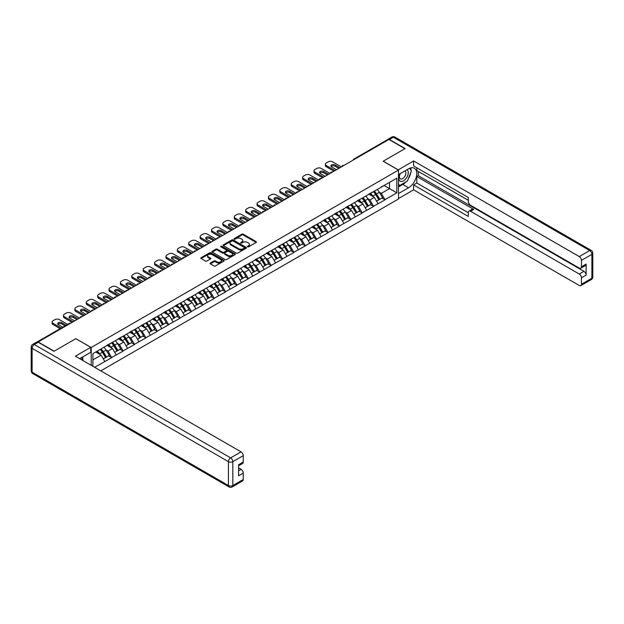 <?xml version="1.0" encoding="UTF-8"?>
<svg xmlns="http://www.w3.org/2000/svg" width="624" height="624" viewBox="0 0 624 624"><rect width="100%" height="100%" fill="white"/><g stroke="black" fill="none" stroke-linecap="round" stroke-linejoin="round"><path stroke-width="0.94" d="M247.541 246.847A0.71 0.406 0 0 0 248.539 246.847L256.152 242.455A1.014 0.585 0 0 0 256.448 242.042A1.014 0.585 0 0 0 256.152 241.628L243.259 234.179A1.014 0.585 0 0 0 241.823 234.179L234.218 238.579A0.71 0.406 0 0 0 235.217 239.156L236.2 238.586A3.245 1.872 0 0 1 240.786 238.586L241.862 239.203A3.245 1.872 0 0 1 242.814 240.529A3.245 1.872 0 0 1 241.862 241.855L240.88 242.424A0.71 0.406 0 0 0 241.878 243.001L242.869 242.432A3.245 1.872 0 0 1 247.447 242.432L248.524 243.056A3.245 1.872 0 0 1 249.475 244.374A3.245 1.872 0 0 1 248.524 245.7L247.541 246.269A0.71 0.406 0 0 0 247.541 246.847L247.541 246.269M210.374 263.047A1.014 0.585 0 0 0 210.077 263.461A1.014 0.585 0 0 0 210.374 263.874L213.993 265.964A1.014 0.585 0 0 0 215.428 265.964L223.883 261.089A1.014 0.585 0 0 0 224.18 260.668A1.014 0.585 0 0 0 223.883 260.255L210.982 252.814A1.014 0.585 0 0 0 209.555 252.814L201.1 257.696A1.014 0.585 0 0 0 200.803 258.11A1.014 0.585 0 0 0 201.1 258.523L205.468 261.043A1.014 0.585 0 0 0 206.903 261.043L210.522 258.952A1.014 0.585 0 0 0 210.818 258.539A1.014 0.585 0 0 0 210.522 258.125L208.354 256.877A2.707 1.568 0 0 1 207.558 255.77A2.707 1.568 0 0 1 209.235 254.327A2.707 1.568 0 0 1 212.183 254.662L220.678 259.568A2.707 1.568 0 0 1 221.465 260.668A2.707 1.568 0 0 1 219.796 262.119A2.707 1.568 0 0 1 216.84 261.776L215.428 260.965A1.014 0.585 0 0 0 213.993 260.965L210.374 263.047L210.374 263.874M75.894 338.629L54.148 351.187L38.165 341.96L388.924 139.448L404.906 148.676L383.159 161.234L398.486 170.087L91.221 347.482L75.894 338.715M236.278 253.102A1.014 0.585 0 0 0 237.705 253.102L246.16 248.219A1.014 0.585 0 0 0 246.457 247.806A1.014 0.585 0 0 0 246.16 247.393L233.267 239.951A1.014 0.585 0 0 0 231.832 239.951L223.376 244.834A1.014 0.585 0 0 0 223.08 245.248A1.014 0.585 0 0 0 223.376 245.661L236.278 253.102M221.192 247.003A0.71 0.406 0 0 1 221.91 247.104L235.006 254.662L226.567 259.537A1.014 0.585 0 0 1 225.131 259.537L212.238 252.088L215.857 250.013L215.857 249.171L212.238 251.261A1.014 0.585 0 0 0 211.942 251.675A1.014 0.585 0 0 0 212.238 252.088L212.238 251.261M215.857 250.013A1.014 0.585 0 0 1 217.292 250.013L217.292 249.171A1.014 0.585 0 0 0 215.857 249.171M217.292 249.171L222.518 252.19A1.014 0.585 0 0 0 223.954 252.19L226.356 250.809A1.014 0.585 0 0 0 226.652 250.396A1.014 0.585 0 0 0 226.356 249.982L220.904 246.839A0.71 0.406 0 0 1 221.91 246.262L235.022 253.828A1.014 0.585 0 0 1 235.318 254.241A1.014 0.585 0 0 1 235.022 254.654L235.022 253.828M91.221 365.344L91.221 347.482M100.784 370.867L398.486 198.986L398.486 170.087M100.175 349.432A6.919 3.994 -120 0 1 102.547 352.201L105.768 357.521L108.576 355.898L111.696 357.7L108.046 351.125L106.025 349.955M111.696 357.7L94.614 367.302M92.906 366.311L92.906 353.629L396.809 178.175L396.809 192.839L384.946 199.688L381.295 193.362L379.275 192.2M373.433 191.669A6.919 3.994 -120 0 1 375.796 194.438L379.018 199.758L381.833 198.136L384.946 199.688M384.946 199.937L373.565 206.255L369.915 199.937L367.895 198.767M362.045 198.245A6.919 3.994 -120 0 1 364.408 201.014L367.637 206.333L370.445 204.711L373.565 206.255M373.565 206.513L362.177 212.831L358.527 206.513L356.507 205.343M350.657 204.82A6.919 3.994 -120 0 1 353.028 207.581L356.249 212.909L359.057 211.286L362.177 212.831M362.177 213.08L350.789 219.406L347.139 213.08L345.119 211.918M339.277 211.388A6.919 3.994 -120 0 1 341.64 214.157L344.861 219.476L347.677 217.854L350.789 219.406M350.789 219.656L339.409 225.982L335.759 219.656L333.731 218.494M327.889 217.963A6.919 3.994 -120 0 1 330.252 220.732L333.481 226.052L336.289 224.429L339.409 225.982M339.409 226.231L328.021 232.549L324.371 226.231L322.351 225.061M316.501 224.539A6.919 3.994 -120 0 1 318.872 227.308L322.093 232.627L324.901 231.005L328.021 232.549M328.021 232.807L316.633 239.125L312.983 232.807L310.963 231.637M305.12 231.114A6.919 3.994 -120 0 1 307.484 233.875L310.705 239.203L313.513 237.58L316.633 239.125M316.633 239.374L305.245 245.7L301.603 239.374L299.575 238.212M293.732 237.682A6.919 3.994 -120 0 1 296.096 240.451L299.325 245.77L302.133 244.148L305.245 245.7M305.245 245.95L293.865 252.268L290.215 245.95L288.194 244.78M282.344 244.257A6.919 3.994 -120 0 1 284.716 247.026L287.937 252.346L290.745 250.723L293.865 252.268M293.865 252.525L282.477 258.843L278.827 252.525L276.806 251.355M270.956 250.832A6.919 3.994 -120 0 1 273.328 253.601L276.549 258.921L279.357 257.299L282.477 258.843M282.477 259.1L271.089 265.418L267.446 259.1L265.418 257.93M259.576 257.4A6.919 3.994 -120 0 1 261.94 260.169L265.169 265.496L267.977 263.874L271.089 265.418M271.089 265.668L259.709 271.994L256.058 265.668L254.038 264.506M248.188 263.975A6.919 3.994 -120 0 1 250.559 266.744L253.781 272.064L256.589 270.442L259.709 271.994M259.709 272.243L248.321 278.561L244.67 272.243L242.65 271.073M236.8 270.551A6.919 3.994 -120 0 1 239.171 273.32L242.393 278.639L245.201 277.017L248.321 278.561M248.321 278.819L236.933 285.137L233.29 278.819L231.262 277.649M225.42 277.126A6.919 3.994 -120 0 1 227.783 279.895L231.013 285.215L233.821 283.592L236.933 285.137M236.933 285.394L225.553 291.712L221.902 285.394L219.882 284.224M214.032 283.694A6.919 3.994 -120 0 1 216.403 286.463L219.625 291.79L222.433 290.168L225.553 291.712M225.553 291.962L214.165 298.288L210.514 291.962L208.494 290.8M202.644 290.269A6.919 3.994 -120 0 1 205.015 293.038L208.237 298.358L211.045 296.735L214.165 298.288M214.165 298.537L202.777 304.855L199.134 298.537L197.106 297.367M191.264 296.845A6.919 3.994 -120 0 1 193.627 299.614L196.849 304.933L199.664 303.311L202.777 304.855M202.777 305.113L191.396 311.431L187.746 305.113L185.726 303.943M179.876 303.42A6.919 3.994 -120 0 1 182.247 306.181L185.468 311.509L188.276 309.886L191.396 311.431M191.396 311.68L180.008 318.006L176.358 311.68L174.338 310.518M168.488 309.988A6.919 3.994 -120 0 1 170.859 312.757L174.08 318.076L176.888 316.454L180.008 318.006M180.008 318.256L168.62 324.581L164.978 318.256L162.95 317.093M157.108 316.563A6.919 3.994 -120 0 1 159.471 319.332L162.692 324.652L165.508 323.029L168.62 324.581M168.62 324.831L157.24 331.149L153.59 324.831L151.57 323.661M145.72 323.138A6.919 3.994 -120 0 1 148.091 325.907L151.312 331.227L154.12 329.605L157.24 331.149M157.24 331.406L145.852 337.724L142.202 331.406L140.182 330.236M134.332 329.714A6.919 3.994 -120 0 1 136.703 332.475L139.924 337.802L142.732 336.18L145.852 337.724M145.852 337.974L134.464 344.3L130.814 337.974L128.794 336.812M122.951 336.281A6.919 3.994 -120 0 1 125.315 339.05L128.536 344.37L131.352 342.748L134.464 344.3M134.464 344.549L123.084 350.875L119.434 344.549L117.413 343.387M111.563 342.857A6.919 3.994 -120 0 1 113.935 345.626L117.156 350.945L119.964 349.323L123.084 350.875M123.084 351.125L111.696 357.443M107.827 344.76L111.696 342.779M108.046 351.125L112.499 348.551L106.876 345.306M116.15 354.877L112.499 348.551M119.215 338.185L123.084 336.211M119.434 344.549L123.887 341.983L118.264 338.738M127.53 348.301L123.887 341.983M130.595 331.617L134.464 329.636M130.814 337.974L135.268 335.408L129.652 332.163M138.918 341.726L135.268 335.408M141.983 325.042L145.852 323.06M142.202 331.406L146.656 328.832L141.032 325.588M150.306 335.158L146.656 328.832M153.371 318.466L157.24 316.485M153.59 324.831L158.044 322.257L152.42 319.012M161.686 328.583L158.044 322.257M164.752 311.891L168.62 309.917M164.978 318.256L169.424 315.689L163.808 312.445M173.074 322.007L169.424 315.689M176.14 305.323L180.008 303.342M176.358 311.68L180.812 309.114L175.188 305.869M184.462 315.432L180.812 309.114M187.528 298.748L191.396 296.767M187.746 305.113L192.2 302.539L186.576 299.294M195.842 308.864L192.2 302.539M198.908 292.172L202.777 290.191M199.134 298.537L203.58 295.963L197.964 292.726M207.23 302.289L203.58 295.963M210.296 285.605L214.165 283.624M210.514 291.962L214.968 289.396L209.344 286.151M218.618 295.714L214.968 289.396M221.684 279.029L225.553 277.048M221.902 285.394L226.356 282.82L220.732 279.575M230.006 289.138L226.356 282.82M233.072 272.454L236.933 270.473M233.29 278.819L237.736 276.245L232.12 273M241.387 282.571L237.736 276.245M244.452 265.879L248.321 263.897M244.67 272.243L249.124 269.677L243.508 266.432M252.775 275.995L249.124 269.677M255.84 259.311L259.709 257.33M256.058 265.668L260.512 263.102L254.888 259.857M264.163 269.42L260.512 263.102M267.228 252.736L271.089 250.754M267.446 259.1L271.892 256.526L266.276 253.282M275.543 262.844L271.892 256.526M278.608 246.16L282.477 244.179M278.827 252.525L283.28 249.951L277.664 246.706M286.931 256.277L283.28 249.951M289.996 239.585L293.865 237.604M290.215 245.95L294.668 243.383L289.045 240.139M298.319 249.701L294.668 243.383M301.384 233.017L305.245 231.036M301.603 239.374L306.049 236.808L300.433 233.563M309.699 243.126L306.049 236.808M312.764 226.442L316.633 224.461M312.983 232.807L317.437 230.233L311.821 226.988M321.087 236.551L317.437 230.233M324.152 219.866L328.021 217.885M324.371 226.231L328.825 223.657L323.201 220.412M332.475 229.983L328.825 223.657M335.54 213.291L339.409 211.318M335.759 219.656L340.205 217.09L334.589 213.845M343.855 223.408L340.205 217.09M346.921 206.723L350.789 204.742M347.139 213.08L351.593 210.514L345.977 207.269M355.243 216.832L351.593 210.514M358.309 200.148L362.177 198.167M358.527 206.513L362.981 203.939L357.357 200.694M366.631 210.265L362.981 203.939M369.697 193.573L373.565 191.591M369.915 199.937L374.361 197.363L368.745 194.119M378.011 203.689L374.361 197.363M387.832 140.08L354.767 159.167M354.299 159.44A1.544 0.897 120 0 1 354.697 159.128A1.544 0.897 60 0 0 353.925 159.05L386.981 139.963A1.544 0.897 60 0 1 387.754 140.041M381.077 186.997L384.946 185.024M381.295 193.362L389.509 188.62L389.509 182.387L396.809 178.175M384.111 185.507L396.809 192.839M92.906 359.869L101.111 355.126L95.714 352.006M104.762 361.444L101.111 355.126M247.822 246.948L248.524 246.542A3.245 1.872 0 0 0 249.475 245.216L249.475 244.374M242.814 240.529L242.814 241.371A3.245 1.872 0 0 1 241.862 242.697L241.16 243.103M256.152 241.628L256.152 242.455L243.259 235.022A1.014 0.585 0 0 0 241.823 235.022L234.499 239.257M246.145 248.227L233.267 240.794A1.014 0.585 0 0 0 231.832 240.794L223.392 245.669L223.376 244.834M244.366 248.102A0.71 0.406 0 0 0 244.366 247.517L233.048 240.981A0.71 0.406 0 0 0 232.05 240.981L231.005 241.582A3.245 1.872 0 0 0 230.061 242.908A3.245 1.872 0 0 0 231.005 244.234L238.742 248.695A3.245 1.872 0 0 0 243.329 248.695L244.366 248.102L244.366 248.945A0.71 0.406 0 0 0 244.577 248.648L244.577 247.806M230.061 242.908L230.061 243.75A3.245 1.872 0 0 0 231.005 245.076L231.005 244.234M244.366 248.945L243.329 249.538A3.245 1.872 0 0 1 238.742 249.538L231.005 245.076M217.292 250.013L222.518 253.04A1.014 0.585 0 0 0 223.954 253.04L226.356 251.651A1.014 0.585 0 0 0 226.652 251.238L226.652 250.396M227.947 255.325A2.707 1.568 0 0 0 230.903 255.668A2.707 1.568 0 0 0 232.573 254.218A2.707 1.568 0 0 0 231.777 253.11L228.79 251.386A1.014 0.585 0 0 0 227.354 251.386L224.952 252.775A1.014 0.585 0 0 0 224.656 253.188A1.014 0.585 0 0 0 224.952 253.601L227.947 255.325L227.947 256.168A2.707 1.568 0 0 0 230.903 256.511A2.707 1.568 0 0 0 232.573 255.06L232.573 254.218M224.656 253.188L224.656 254.03A1.014 0.585 0 0 0 224.952 254.444L224.952 253.601M227.947 256.168L224.952 254.444M221.465 260.668L221.465 261.518A2.707 1.568 0 0 1 219.796 262.961A2.707 1.568 0 0 1 216.84 262.618L215.428 261.807A1.014 0.585 0 0 0 213.993 261.807L210.389 263.882M207.558 255.77L207.558 256.612A2.707 1.568 0 0 0 208.354 257.72L208.354 256.877M210.522 258.125L210.522 258.952L208.354 257.72M223.868 261.097L210.982 253.656A1.014 0.585 0 0 0 209.555 253.656L201.115 258.531M341.375 166.904L332.615 161.842A3.097 1.786 0 0 0 328.24 161.842L326.266 162.981A3.097 1.786 0 0 0 325.361 164.245A3.097 1.786 0 0 0 326.266 165.508L326.266 166.772L333.934 171.202M326.266 166.772A3.097 1.786 180 0 1 325.361 165.508L325.361 164.245M331.18 166.561A2.426 1.404 180 0 1 335.065 166.21L338.824 168.379M326.266 165.508L335.026 170.57M336.484 169.728L331.633 166.92A2.426 1.404 180 0 1 330.923 165.929A2.426 1.404 180 0 1 332.42 164.642A2.426 1.404 180 0 1 335.065 164.939L339.916 167.747M377.138 189.532A8.463 4.883 60 0 1 379.353 192.317L376.545 193.939A8.463 4.883 -120 0 0 374.322 191.155M376.545 193.939L379.766 199.267L382.574 197.644L379.353 192.317M379.018 199.758L379.766 199.267M381.833 198.136L382.574 197.644M369.486 193.697A6.919 3.994 60 0 1 371.389 195.647M370.562 193.323A8.463 4.883 60 0 1 372.785 196.115L373.105 196.638M376.568 201.178L378.815 199.813L375.593 194.493A8.463 4.883 -120 0 0 373.378 191.701M378.815 199.813L376.537 201.131M329.987 173.472L321.235 168.418A3.097 1.786 0 0 0 316.852 168.418L314.886 169.556A3.097 1.786 0 0 0 313.973 170.82A3.097 1.786 0 0 0 314.886 172.084L314.886 173.347L322.546 177.77M314.886 173.347A3.097 1.786 180 0 1 313.973 172.084L313.973 170.82M319.8 173.137A2.426 1.404 180 0 1 323.677 172.778L327.436 174.946M314.886 172.084L323.638 177.138M325.104 176.296L320.245 173.495A2.426 1.404 180 0 1 319.535 172.505A2.426 1.404 180 0 1 321.032 171.21A2.426 1.404 180 0 1 323.677 171.514L328.528 174.314M365.75 196.108A8.463 4.883 60 0 1 367.965 198.892L365.157 200.515A8.463 4.883 -120 0 0 362.942 197.73M365.157 200.515L368.378 205.834L371.186 204.212L367.965 198.892M367.637 206.333L368.378 205.834M370.445 204.711L371.186 204.212M358.098 200.265A6.919 3.994 60 0 1 360.009 202.223M359.182 199.898A8.463 4.883 60 0 1 361.397 202.683L361.717 203.213M365.18 207.753L367.435 206.388L364.205 201.061A8.463 4.883 -120 0 0 361.99 198.276M367.435 206.388L365.149 207.698M318.607 180.047L309.847 174.993A3.097 1.786 0 0 0 305.471 174.993L303.498 176.132A3.097 1.786 0 0 0 302.593 177.395A3.097 1.786 0 0 0 303.498 178.659L303.498 179.923L311.158 184.345M303.498 179.923A3.097 1.786 180 0 1 302.593 178.659L302.593 177.395M308.412 179.712A2.426 1.404 180 0 1 312.289 179.353L316.048 181.522M303.498 178.659L312.257 183.713M313.716 182.871L308.864 180.071A2.426 1.404 180 0 1 308.155 179.08A2.426 1.404 180 0 1 309.652 177.785A2.426 1.404 180 0 1 312.289 178.09L317.148 180.89M354.362 202.675A8.463 4.883 60 0 1 356.585 205.468L353.769 207.09A8.463 4.883 -120 0 0 351.554 204.298M353.769 207.09L356.998 212.41L359.806 210.787L356.585 205.468M356.249 212.909L356.998 212.41M359.057 211.286L359.806 210.787M346.718 206.84A6.919 3.994 60 0 1 348.621 208.798M347.794 206.474A8.463 4.883 60 0 1 350.009 209.258L350.329 209.781M353.792 214.321L356.047 212.956L352.825 207.636A8.463 4.883 -120 0 0 350.602 204.851M356.047 212.956L353.769 214.274M307.219 186.623L298.459 181.568A3.097 1.786 0 0 0 294.083 181.568L292.11 182.699A3.097 1.786 0 0 0 291.205 183.971A3.097 1.786 0 0 0 292.11 185.234L292.11 186.498L299.777 190.921M292.11 186.498A3.097 1.786 180 0 1 291.205 185.234L291.205 183.971M297.024 186.287A2.426 1.404 180 0 1 300.908 185.929L304.668 188.097M292.11 185.234L300.869 190.289M302.328 189.446L297.476 186.646A2.426 1.404 180 0 1 296.767 185.656A2.426 1.404 180 0 1 298.264 184.361A2.426 1.404 180 0 1 300.908 184.665L305.76 187.465M342.982 209.251A8.463 4.883 60 0 1 345.197 212.043L342.389 213.665A8.463 4.883 -120 0 0 340.166 210.873M342.389 213.665L345.61 218.985L348.418 217.363L345.197 212.043M344.861 219.476L345.61 218.985M347.677 217.854L348.418 217.363M335.33 213.416A6.919 3.994 60 0 1 337.233 215.374M336.406 213.041A8.463 4.883 60 0 1 338.629 215.834L338.949 216.356M342.404 220.896L344.659 219.531L341.437 214.211A8.463 4.883 -120 0 0 339.222 211.419M344.659 219.531L342.381 220.849M295.831 193.198L287.079 188.136A3.097 1.786 0 0 0 282.695 188.136L280.73 189.275A3.097 1.786 0 0 0 279.817 190.538A3.097 1.786 0 0 0 280.73 191.802L280.73 193.066L288.389 197.496M280.73 193.066A3.097 1.786 180 0 1 279.817 191.802L279.817 190.538M285.644 192.855A2.426 1.404 180 0 1 289.52 192.496L293.28 194.672M280.73 191.802L289.481 196.864M290.948 196.022L286.088 193.214A2.426 1.404 180 0 1 285.379 192.223A2.426 1.404 180 0 1 286.876 190.928A2.426 1.404 180 0 1 289.52 191.233L294.372 194.041M331.594 215.826A8.463 4.883 60 0 1 333.809 218.611L331.001 220.233A8.463 4.883 -120 0 0 328.786 217.448M331.001 220.233L334.222 225.56L337.03 223.938L333.809 218.611M333.481 226.052L334.222 225.56M336.289 224.429L337.03 223.938M323.942 219.991A6.919 3.994 60 0 1 325.853 221.941M325.026 219.617A8.463 4.883 60 0 1 327.241 222.409L327.561 222.932M331.024 227.471L333.278 226.106L330.049 220.787A8.463 4.883 -120 0 0 327.834 217.994M333.278 226.106L330.993 227.425M284.45 199.766L275.691 194.711A3.097 1.786 0 0 0 271.315 194.711L269.342 195.85A3.097 1.786 0 0 0 268.437 197.114A3.097 1.786 0 0 0 269.342 198.377L269.342 199.641L277.001 204.064M269.342 199.641A3.097 1.786 180 0 1 268.437 198.377L268.437 197.114M274.256 199.43A2.426 1.404 180 0 1 278.132 199.072L281.892 201.24M269.342 198.377L278.101 203.432M279.56 202.589L274.708 199.789A2.426 1.404 180 0 1 273.998 198.799A2.426 1.404 180 0 1 275.496 197.504A2.426 1.404 180 0 1 278.132 197.808L282.992 200.608M320.206 222.401A8.463 4.883 60 0 1 322.429 225.186L319.613 226.808A8.463 4.883 -120 0 0 317.398 224.024M319.613 226.808L322.842 232.128L325.65 230.506L322.429 225.186M322.093 232.627L322.842 232.128M324.901 231.005L325.65 230.506M312.562 226.559A6.919 3.994 60 0 1 314.465 228.517M313.638 226.192A8.463 4.883 60 0 1 315.853 228.977L316.173 229.507M319.636 234.047L321.89 232.682L318.669 227.354A8.463 4.883 -120 0 0 316.446 224.57M321.89 232.682L319.613 233.992M400 173.761A6.708 3.877 120 0 0 401.146 181.506A6.708 3.877 120 0 0 407.207 176.709A6.708 3.877 120 0 0 407.043 169.689M400.374 173.542A4.594 2.652 120 0 0 400.358 178.87A4.594 2.652 120 0 0 401.037 179.08A4.594 2.652 120 0 0 405.233 175.687A4.594 2.652 120 0 0 404.953 170.914A4.594 2.652 120 0 0 404.937 170.906M409.609 168.293L411.403 170.843L407.464 180.999L399.578 185.546L398.486 183.986M398.486 184.915L399.578 185.546M81.432 357.685L83.117 360.664M398.198 169.915L413.595 160.937L579.267 256.589L589.703 250.567L393.377 137.218L389.438 139.495L405.124 148.551L383.23 161.195L398.198 169.829M398.486 174.634L408.556 168.815A11.614 6.7 120 0 1 414.367 168.246A11.614 6.7 120 0 1 416.146 177.551A11.614 6.7 120 0 1 408.556 187.777L398.486 193.596M398.486 198.565L413.595 189.844L413.595 184.876L468.328 216.473L468.328 212.519A3.097 1.786 -120 0 1 468.975 211.099A3.097 1.786 -120 0 1 470.519 211.247L579.267 274.037L583.939 271.339A3.097 1.786 60 0 1 586.131 275.129L586.131 264.092A3.097 1.786 60 0 1 585.484 265.504L580.811 268.203A3.097 1.786 -120 0 0 581.459 266.783L581.459 260.38A3.097 1.786 -120 0 0 579.267 256.589M418.267 171.389L418.267 175.687L416.809 176.53L416.809 183.019L413.595 184.876M416.809 167.762L416.809 170.547L468.328 200.296M580.811 268.203A3.097 1.786 -120 0 1 579.267 268.055L470.519 205.265A3.097 1.786 -120 0 1 468.328 201.474L468.328 197.512L413.595 165.914L413.595 160.937M413.595 189.844L579.267 285.496A3.097 1.786 -120 0 0 580.811 285.652A3.097 1.786 -120 0 0 581.459 284.232L581.459 277.828A3.097 1.786 -120 0 0 579.267 274.037M389.438 139.495A3.097 1.786 -120 0 0 387.886 139.339A3.097 1.786 -120 0 0 387.403 139.901M416.809 176.53L473.733 209.399L470.519 211.247M418.267 175.687L583.939 271.339M416.809 183.019L468.328 212.768M468.975 211.099L472.181 209.243A3.097 1.786 60 0 1 473.733 209.399M398.486 186.935L402.792 184.454A11.614 6.7 120 0 0 406.013 181.834M408.314 178.799A11.614 6.7 120 0 0 410.818 172.357M411.005 170.274A11.614 6.7 120 0 0 410.717 167.903M398.486 185.593L399.071 185.25M38.236 342.256L34.297 344.526A3.097 1.786 -120 0 0 32.744 344.378L36.691 342.1A3.097 1.786 60 0 1 38.236 342.256L53.929 351.312L75.824 338.676L90.784 347.311L90.784 352.279L80.426 358.27A11.614 6.7 120 0 0 79.724 358.706M90.784 347.311L75.387 356.203L241.059 451.854A3.097 1.786 60 0 1 243.251 455.645L243.251 462.049A3.097 1.786 60 0 1 242.611 463.468L238.579 465.793M82.828 359.674L82.828 356.873M238.579 470.73L241.059 469.295A3.097 1.786 60 0 1 243.251 473.086L243.251 479.497A3.097 1.786 60 0 1 242.611 480.909L232.175 486.938A3.097 1.786 -120 0 0 232.814 485.519L243.251 479.497M243.251 462.049L238.579 464.747L238.579 475.784L243.251 473.086M241.059 469.295L238.579 467.867M273.062 206.341L264.303 201.287A3.097 1.786 0 0 0 259.927 201.287L257.954 202.426A3.097 1.786 0 0 0 257.049 203.689A3.097 1.786 0 0 0 257.954 204.953L257.954 206.216L265.621 210.639M257.954 206.216A3.097 1.786 180 0 1 257.049 204.953L257.049 203.689M262.868 206.006A2.426 1.404 180 0 1 266.752 205.647L270.512 207.815M257.954 204.953L266.713 210.007M268.172 209.165L263.32 206.365A2.426 1.404 180 0 1 262.61 205.374A2.426 1.404 180 0 1 264.108 204.079A2.426 1.404 180 0 1 266.752 204.383L271.604 207.184M308.825 228.969A8.463 4.883 60 0 1 311.041 231.761L308.233 233.384A8.463 4.883 -120 0 0 306.01 230.591M308.233 233.384L311.454 238.703L314.262 237.081L311.041 231.761M310.705 239.203L311.454 238.703M313.513 237.58L314.262 237.081M301.174 233.134A6.919 3.994 60 0 1 303.077 235.092M302.25 232.768A8.463 4.883 60 0 1 304.473 235.552L304.785 236.075M308.248 240.614L310.502 239.249L307.281 233.93A8.463 4.883 -120 0 0 305.066 231.145M310.502 239.249L308.225 240.568M261.674 212.917L252.923 207.862A3.097 1.786 0 0 0 248.539 207.862L246.574 208.993A3.097 1.786 0 0 0 245.661 210.257A3.097 1.786 0 0 0 246.574 211.528L246.574 212.792L254.233 217.214M246.574 212.792A3.097 1.786 180 0 1 245.661 211.528L245.661 210.257M251.488 212.581A2.426 1.404 180 0 1 255.364 212.222L259.124 214.391M246.574 211.528L255.325 216.583M256.784 215.74L251.932 212.94A2.426 1.404 180 0 1 251.222 211.949A2.426 1.404 180 0 1 252.72 210.655A2.426 1.404 180 0 1 255.364 210.959L260.216 213.759M297.437 235.544A8.463 4.883 60 0 1 299.653 238.337L296.845 239.959A8.463 4.883 -120 0 0 294.629 237.167M296.845 239.959L300.066 245.279L302.874 243.656L299.653 238.337M299.325 245.77L300.066 245.279M302.133 244.148L302.874 243.656M289.786 239.71A6.919 3.994 60 0 1 291.697 241.667M290.87 239.335A8.463 4.883 60 0 1 293.085 242.128L293.405 242.65M296.868 247.19L299.122 245.825L295.893 240.505A8.463 4.883 -120 0 0 293.678 237.713M299.122 245.825L296.837 247.143M250.294 219.492L241.535 214.43A3.097 1.786 0 0 0 237.151 214.43L235.186 215.569A3.097 1.786 0 0 0 234.281 216.832A3.097 1.786 0 0 0 235.186 218.096L235.186 219.359L242.845 223.79M235.186 219.359A3.097 1.786 180 0 1 234.281 218.096L234.281 216.832M240.1 219.149A2.426 1.404 180 0 1 243.976 218.79L247.736 220.966M235.186 218.096L243.945 223.158M245.404 222.308L240.552 219.508A2.426 1.404 180 0 1 239.842 218.517A2.426 1.404 180 0 1 241.332 217.222A2.426 1.404 180 0 1 243.976 217.526L248.836 220.334M286.049 242.12A8.463 4.883 60 0 1 288.272 244.904L285.457 246.527A8.463 4.883 -120 0 0 283.241 243.742M285.457 246.527L288.678 251.854L291.494 250.232L288.272 244.904M287.937 252.346L288.678 251.854M290.745 250.723L291.494 250.232M278.405 246.285A6.919 3.994 60 0 1 280.309 248.235M279.482 245.911A8.463 4.883 60 0 1 281.697 248.703L282.017 249.226M285.48 253.765L287.734 252.4L284.513 247.081A8.463 4.883 -120 0 0 282.29 244.288M287.734 252.4L285.449 253.718M238.906 226.06L230.147 221.005A3.097 1.786 0 0 0 225.771 221.005L223.798 222.144A3.097 1.786 0 0 0 222.893 223.408A3.097 1.786 0 0 0 223.798 224.671L223.798 225.935L231.465 230.357M223.798 225.935A3.097 1.786 180 0 1 222.893 224.671L222.893 223.408M228.712 225.724A2.426 1.404 180 0 1 232.596 225.365L236.356 227.534M223.798 224.671L232.557 229.726M234.016 228.883L229.164 226.083A2.426 1.404 180 0 1 228.454 225.092A2.426 1.404 180 0 1 229.952 223.798A2.426 1.404 180 0 1 232.596 224.102L237.448 226.902M274.661 248.695A8.463 4.883 60 0 1 276.884 251.48L274.076 253.102A8.463 4.883 -120 0 0 271.853 250.31M274.076 253.102L277.298 258.422L280.106 256.799L276.884 251.48M276.549 258.921L277.298 258.422M279.357 257.299L280.106 256.799M267.017 252.853A6.919 3.994 60 0 1 268.921 254.81M268.094 252.486A8.463 4.883 60 0 1 270.317 255.271L270.629 255.801M274.092 260.341L276.346 258.976L273.125 253.648A8.463 4.883 -120 0 0 270.91 250.864M276.346 258.976L274.069 260.286M227.518 232.635L218.767 227.581A3.097 1.786 0 0 0 214.383 227.581L212.417 228.719A3.097 1.786 0 0 0 211.505 229.983A3.097 1.786 0 0 0 212.417 231.247L212.417 232.51L220.077 236.933M212.417 232.51A3.097 1.786 180 0 1 211.505 231.247L211.505 229.983M217.331 232.3A2.426 1.404 180 0 1 221.208 231.941L224.968 234.109M212.417 231.247L221.169 236.301M222.628 235.459L217.776 232.658A2.426 1.404 180 0 1 217.066 231.668A2.426 1.404 180 0 1 218.564 230.373A2.426 1.404 180 0 1 221.208 230.677L226.06 233.477M263.281 255.263A8.463 4.883 60 0 1 265.496 258.055L262.688 259.678A8.463 4.883 -120 0 0 260.473 256.885M262.688 259.678L265.91 264.997L268.718 263.375L265.496 258.055M265.169 265.496L265.91 264.997M267.977 263.874L268.718 263.375M255.629 259.428A6.919 3.994 60 0 1 257.54 261.386M256.714 259.054A8.463 4.883 60 0 1 258.929 261.846L259.249 262.369M262.712 266.908L264.958 265.543L261.737 260.224A8.463 4.883 -120 0 0 259.522 257.431M264.958 265.543L262.681 266.861M216.138 239.21L207.379 234.156A3.097 1.786 0 0 0 202.995 234.156L201.029 235.287A3.097 1.786 0 0 0 200.125 236.551A3.097 1.786 0 0 0 201.029 237.814L201.029 239.086L208.689 243.508M201.029 239.086A3.097 1.786 180 0 1 200.125 237.814L200.125 236.551M205.943 238.875A2.426 1.404 180 0 1 209.82 238.516L213.58 240.685M201.029 237.814L209.789 242.876M211.247 242.034L206.396 239.226A2.426 1.404 180 0 1 205.678 238.243A2.426 1.404 180 0 1 207.176 236.948A2.426 1.404 180 0 1 209.82 237.253L214.679 240.053M251.893 261.838A8.463 4.883 60 0 1 254.108 264.631L251.3 266.253A8.463 4.883 -120 0 0 249.085 263.461M251.3 266.253L254.522 271.573L257.338 269.95L254.108 264.631M253.781 272.064L254.522 271.573M256.589 270.442L257.338 269.95M244.241 266.003A6.919 3.994 60 0 1 246.152 267.961M245.326 265.629A8.463 4.883 60 0 1 247.541 268.421L247.861 268.944M251.324 273.484L253.578 272.119L250.357 266.799A8.463 4.883 -120 0 0 248.134 264.007M253.578 272.119L251.293 273.437M204.75 245.778L195.991 240.724A3.097 1.786 0 0 0 191.615 240.724L189.641 241.862A3.097 1.786 0 0 0 188.737 243.126A3.097 1.786 0 0 0 189.641 244.39L189.641 245.653L197.309 250.084M189.641 245.653A3.097 1.786 180 0 1 188.737 244.39L188.737 243.126M194.555 245.443A2.426 1.404 180 0 1 198.44 245.084L202.199 247.26M189.641 244.39L198.401 249.444M199.859 248.602L195.008 245.801A2.426 1.404 180 0 1 194.298 244.811A2.426 1.404 180 0 1 195.796 243.516A2.426 1.404 180 0 1 198.44 243.82L203.291 246.628M240.505 268.414A8.463 4.883 60 0 1 242.728 271.198L239.92 272.821A8.463 4.883 -120 0 0 237.697 270.036M239.92 272.821L243.142 278.148L245.95 276.526L242.728 271.198M242.393 278.639L243.142 278.148M245.201 277.017L245.95 276.526M232.861 272.571A6.919 3.994 60 0 1 234.764 274.529M233.938 272.204A8.463 4.883 60 0 1 236.161 274.997L236.473 275.519M239.936 280.059L242.19 278.694L238.969 273.374A8.463 4.883 -120 0 0 236.753 270.582M242.19 278.694L239.912 280.012M193.362 252.353L184.61 247.299A3.097 1.786 0 0 0 180.227 247.299L178.253 248.438A3.097 1.786 0 0 0 177.349 249.701A3.097 1.786 0 0 0 178.253 250.965L178.253 252.229L185.921 256.651M178.253 252.229A3.097 1.786 180 0 1 177.349 250.965L177.349 249.701M183.175 252.018A2.426 1.404 180 0 1 187.052 251.659L190.811 253.828M178.253 250.965L187.013 256.019M188.471 255.177L183.62 252.377A2.426 1.404 180 0 1 182.91 251.386A2.426 1.404 180 0 1 184.408 250.091A2.426 1.404 180 0 1 187.052 250.396L191.903 253.196M229.125 274.981A8.463 4.883 60 0 1 231.34 277.774L228.532 279.396A8.463 4.883 -120 0 0 226.317 276.604M228.532 279.396L231.754 284.716L234.562 283.093L231.34 277.774M231.013 285.215L231.754 284.716M233.821 283.592L234.562 283.093M221.473 279.146A6.919 3.994 60 0 1 223.384 281.104M222.557 278.78A8.463 4.883 60 0 1 224.773 281.564L225.092 282.095M228.556 286.634L230.802 285.269L227.581 279.942A8.463 4.883 -120 0 0 225.365 277.157M230.802 285.269L228.524 286.58M181.982 258.929L173.222 253.874A3.097 1.786 0 0 0 168.839 253.874L166.873 255.013A3.097 1.786 0 0 0 165.968 256.277A3.097 1.786 0 0 0 166.873 257.54L166.873 258.804L174.533 263.227M166.873 258.804A3.097 1.786 180 0 1 165.968 257.54L165.968 256.277M171.787 258.593A2.426 1.404 180 0 1 175.664 258.235L179.423 260.403M166.873 257.54L175.633 262.595M177.091 261.752L172.24 258.952A2.426 1.404 180 0 1 171.522 257.962A2.426 1.404 180 0 1 173.02 256.667A2.426 1.404 180 0 1 175.664 256.971L180.523 259.771M217.737 281.557A8.463 4.883 60 0 1 219.952 284.349L217.144 285.971A8.463 4.883 -120 0 0 214.929 283.179M217.144 285.971L220.366 291.291L223.181 289.669L219.952 284.349M219.625 291.79L220.366 291.291M222.433 290.168L223.181 289.669M210.085 285.722A6.919 3.994 60 0 1 211.996 287.68M211.169 285.347A8.463 4.883 60 0 1 213.385 288.14L213.704 288.662M217.168 293.202L219.422 291.837L216.2 286.517A8.463 4.883 -120 0 0 213.977 283.725M219.422 291.837L217.136 293.155M170.594 265.504L161.834 260.442A3.097 1.786 0 0 0 157.459 260.442L155.485 261.581A3.097 1.786 0 0 0 154.58 262.844A3.097 1.786 0 0 0 155.485 264.108L155.485 265.379L163.153 269.802M155.485 265.379A3.097 1.786 180 0 1 154.58 264.108L154.58 262.844M160.399 265.169A2.426 1.404 180 0 1 164.284 264.81L168.035 266.978M155.485 264.108L164.245 269.17M165.703 268.328L160.852 265.52A2.426 1.404 180 0 1 160.142 264.529A2.426 1.404 180 0 1 161.639 263.242A2.426 1.404 180 0 1 164.284 263.546L169.135 266.347M206.349 288.132A8.463 4.883 60 0 1 208.572 290.924L205.764 292.547A8.463 4.883 -120 0 0 203.541 289.754M205.764 292.547L208.985 297.866L211.793 296.244L208.572 290.924M208.237 298.358L208.985 297.866M211.045 296.735L211.793 296.244M198.705 292.297A6.919 3.994 60 0 1 200.608 294.255M199.781 291.923A8.463 4.883 60 0 1 202.004 294.715L202.316 295.238M205.78 299.777L208.034 298.412L204.812 293.093A8.463 4.883 -120 0 0 202.597 290.3M208.034 298.412L205.756 299.731M159.206 272.072L150.446 267.017A3.097 1.786 0 0 0 146.071 267.017L144.097 268.156A3.097 1.786 0 0 0 143.192 269.42A3.097 1.786 0 0 0 144.097 270.683L144.097 271.947L151.765 276.37M144.097 271.947A3.097 1.786 180 0 1 143.192 270.683L143.192 269.42M149.019 271.736A2.426 1.404 180 0 1 152.896 271.378L156.655 273.554M144.097 270.683L152.857 275.738M154.315 274.895L149.464 272.095A2.426 1.404 180 0 1 148.754 271.105A2.426 1.404 180 0 1 150.251 269.81A2.426 1.404 180 0 1 152.896 270.114L157.747 272.914M194.969 294.707A8.463 4.883 60 0 1 197.184 297.492L194.376 299.114A8.463 4.883 -120 0 0 192.153 296.33M194.376 299.114L197.597 304.434L200.405 302.819L197.184 297.492M196.849 304.933L197.597 304.434M199.664 303.311L200.405 302.819M187.317 298.865A6.919 3.994 60 0 1 189.228 300.823M188.401 298.498A8.463 4.883 60 0 1 190.616 301.283L190.936 301.813M194.399 306.353L196.646 304.988L193.424 299.66A8.463 4.883 -120 0 0 191.209 296.876M196.646 304.988L194.368 306.298M147.826 278.647L139.066 273.593A3.097 1.786 0 0 0 134.683 273.593L132.717 274.732A3.097 1.786 0 0 0 131.804 275.995A3.097 1.786 0 0 0 132.717 277.259L132.717 278.522L140.377 282.945M132.717 278.522A3.097 1.786 180 0 1 131.804 277.259L131.804 275.995M137.631 278.312A2.426 1.404 180 0 1 141.508 277.953L145.267 280.121M132.717 277.259L141.476 282.313M142.935 281.471L138.076 278.671A2.426 1.404 180 0 1 137.366 277.68A2.426 1.404 180 0 1 138.863 276.385A2.426 1.404 180 0 1 141.508 276.689L146.359 279.49M183.581 301.275A8.463 4.883 60 0 1 185.796 304.067L182.988 305.69A8.463 4.883 -120 0 0 180.773 302.897M182.988 305.69L186.209 311.009L189.025 309.387L185.796 304.067M185.468 311.509L186.209 311.009M188.276 309.886L189.025 309.387M175.929 305.44A6.919 3.994 60 0 1 177.84 307.398M177.013 305.074A8.463 4.883 60 0 1 179.228 307.858L179.548 308.381M183.011 312.92L185.266 311.555L182.044 306.236A8.463 4.883 -120 0 0 179.821 303.451M185.266 311.555L182.98 312.874M136.438 285.223L127.678 280.168A3.097 1.786 0 0 0 123.302 280.168L121.329 281.307A3.097 1.786 0 0 0 120.424 282.571A3.097 1.786 0 0 0 121.329 283.834L121.329 285.098L128.996 289.52M121.329 285.098A3.097 1.786 180 0 1 120.424 283.834L120.424 282.571M126.243 284.887A2.426 1.404 180 0 1 130.127 284.528L133.879 286.697M121.329 283.834L130.088 288.889M131.547 288.046L126.695 285.246A2.426 1.404 180 0 1 125.986 284.255A2.426 1.404 180 0 1 127.483 282.961A2.426 1.404 180 0 1 130.127 283.265L134.979 286.065M172.193 307.85A8.463 4.883 60 0 1 174.416 310.643L171.6 312.265A8.463 4.883 -120 0 0 169.385 309.473M171.6 312.265L174.829 317.585L177.637 315.962L174.416 310.643M174.08 318.076L174.829 317.585M176.888 316.454L177.637 315.962M164.549 312.016A6.919 3.994 60 0 1 166.452 313.973M165.625 311.641A8.463 4.883 60 0 1 167.848 314.434L168.16 314.956M171.623 319.496L173.878 318.131L170.656 312.811A8.463 4.883 -120 0 0 168.433 310.019M173.878 318.131L171.6 319.449M125.05 291.798L116.29 286.736A3.097 1.786 0 0 0 111.914 286.736L109.941 287.875A3.097 1.786 0 0 0 109.036 289.138A3.097 1.786 0 0 0 109.941 290.402L109.941 291.665L117.608 296.096M109.941 291.665A3.097 1.786 180 0 1 109.036 290.402L109.036 289.138M114.863 291.455A2.426 1.404 180 0 1 118.739 291.104L122.499 293.272M109.941 290.402L118.7 295.464M120.159 294.622L115.307 291.814A2.426 1.404 180 0 1 114.598 290.823A2.426 1.404 180 0 1 116.095 289.536A2.426 1.404 180 0 1 118.739 289.832L123.591 292.64M160.813 314.426A8.463 4.883 60 0 1 163.028 317.21L160.22 318.833A8.463 4.883 -120 0 0 157.997 316.048M160.22 318.833L163.441 324.16L166.249 322.538L163.028 317.21M162.692 324.652L163.441 324.16M165.508 323.029L166.249 322.538M153.161 318.591A6.919 3.994 60 0 1 155.072 320.541M154.245 318.217A8.463 4.883 60 0 1 156.46 321.009L156.78 321.532M160.243 326.071L162.49 324.706L159.268 319.387A8.463 4.883 -120 0 0 157.053 316.594M162.49 324.706L160.212 326.024M113.669 298.366L104.91 293.311A3.097 1.786 0 0 0 100.526 293.311L98.561 294.45A3.097 1.786 0 0 0 97.648 295.714A3.097 1.786 0 0 0 98.561 296.977L98.561 298.241L106.22 302.663M98.561 298.241A3.097 1.786 180 0 1 97.648 296.977L97.648 295.714M103.475 298.03A2.426 1.404 180 0 1 107.351 297.671L111.111 299.84M98.561 296.977L107.32 302.032M108.779 301.189L103.919 298.389A2.426 1.404 180 0 1 103.21 297.398A2.426 1.404 180 0 1 104.707 296.104A2.426 1.404 180 0 1 107.351 296.408L112.203 299.208M149.425 321.001A8.463 4.883 60 0 1 151.64 323.786L148.832 325.408A8.463 4.883 -120 0 0 146.617 322.624M148.832 325.408L152.053 330.728L154.869 329.105L151.64 323.786M151.312 331.227L152.053 330.728M154.12 329.605L154.869 329.105M141.773 325.159A6.919 3.994 60 0 1 143.684 327.116M142.857 324.792A8.463 4.883 60 0 1 145.072 327.577L145.392 328.107M148.855 332.647L151.109 331.282L147.888 325.954A8.463 4.883 -120 0 0 145.665 323.17M151.109 331.282L148.824 332.592M102.281 304.941L93.522 299.887A3.097 1.786 0 0 0 89.146 299.887L87.173 301.025A3.097 1.786 0 0 0 86.268 302.289A3.097 1.786 0 0 0 87.173 303.553L87.173 304.816L94.84 309.239M87.173 304.816A3.097 1.786 180 0 1 86.268 303.553L86.268 302.289M92.087 304.606A2.426 1.404 180 0 1 95.971 304.247L99.723 306.415M87.173 303.553L95.932 308.607M97.391 307.765L92.539 304.964A2.426 1.404 180 0 1 91.829 303.974A2.426 1.404 180 0 1 93.327 302.679A2.426 1.404 180 0 1 95.971 302.983L100.823 305.783M138.037 327.569A8.463 4.883 60 0 1 140.26 330.361L137.444 331.984A8.463 4.883 -120 0 0 135.229 329.191M137.444 331.984L140.673 337.303L143.481 335.681L140.26 330.361M139.924 337.802L140.673 337.303M142.732 336.18L143.481 335.681M130.393 331.734A6.919 3.994 60 0 1 132.296 333.692M131.469 331.367A8.463 4.883 60 0 1 133.692 334.152L134.004 334.675M137.467 339.214L139.721 337.849L136.5 332.53A8.463 4.883 -120 0 0 134.277 329.745M139.721 337.849L137.444 339.167M90.893 311.516L82.134 306.462A3.097 1.786 0 0 0 77.758 306.462L75.785 307.593A3.097 1.786 0 0 0 74.88 308.864A3.097 1.786 0 0 0 75.785 310.128L75.785 311.392L83.452 315.814M75.785 311.392A3.097 1.786 180 0 1 74.88 310.128L74.88 308.864M80.707 311.181A2.426 1.404 180 0 1 84.583 310.822L88.343 312.991M75.785 310.128L84.544 315.182M86.003 314.34L81.151 311.54A2.426 1.404 180 0 1 80.441 310.549A2.426 1.404 180 0 1 81.939 309.254A2.426 1.404 180 0 1 84.583 309.559L89.435 312.359M126.656 334.144A8.463 4.883 60 0 1 128.872 336.937L126.064 338.559A8.463 4.883 -120 0 0 123.841 335.767M126.064 338.559L129.285 343.879L132.093 342.256L128.872 336.937M128.536 344.37L129.285 343.879M131.352 342.748L132.093 342.256M119.005 338.309A6.919 3.994 60 0 1 120.916 340.267M120.089 337.935A8.463 4.883 60 0 1 122.304 340.727L122.624 341.25M126.087 345.79L128.333 344.425L125.112 339.105A8.463 4.883 -120 0 0 122.897 336.313M128.333 344.425L126.056 345.743M79.513 318.092L70.754 313.03A3.097 1.786 0 0 0 66.37 313.03L64.405 314.168A3.097 1.786 0 0 0 63.492 315.432A3.097 1.786 0 0 0 64.405 316.696L64.405 317.959L72.064 322.39M64.405 317.959A3.097 1.786 180 0 1 63.492 316.696L63.492 315.432M69.319 317.749A2.426 1.404 180 0 1 73.195 317.39L76.955 319.566M64.405 316.696L73.164 321.758M74.623 320.915L69.763 318.107A2.426 1.404 180 0 1 69.053 317.117A2.426 1.404 180 0 1 70.551 315.822A2.426 1.404 180 0 1 73.195 316.126L78.047 318.934M115.268 340.72A8.463 4.883 60 0 1 117.484 343.504L114.676 345.127A8.463 4.883 -120 0 0 112.46 342.342M114.676 345.127L117.897 350.454L120.713 348.832L117.484 343.504M117.156 350.945L117.897 350.454M119.964 349.323L120.713 348.832M107.617 344.885A6.919 3.994 60 0 1 109.528 346.835M108.701 344.51A8.463 4.883 60 0 1 110.916 347.303L111.236 347.825M114.699 352.365L116.953 351L113.724 345.68A8.463 4.883 -120 0 0 111.509 342.888M116.953 351L114.668 352.318M67.595 324.355L59.366 319.605A3.097 1.786 0 0 0 54.99 319.605L53.017 320.744A3.097 1.786 0 0 0 52.112 322.007A3.097 1.786 0 0 0 53.017 323.271L53.017 324.535L60.154 328.653M53.017 324.535A3.097 1.786 180 0 1 52.112 323.271L52.112 322.007M57.931 324.324A2.426 1.404 180 0 1 61.815 323.965L65.044 325.829M53.017 323.271L61.246 328.021M62.704 327.179L58.383 324.683A2.426 1.404 180 0 1 57.673 323.692A2.426 1.404 180 0 1 59.171 322.397A2.426 1.404 180 0 1 61.815 322.702L66.136 325.198M103.88 347.295A8.463 4.883 60 0 1 106.103 350.08L103.288 351.702A8.463 4.883 -120 0 0 101.072 348.917M103.288 351.702L106.517 357.022L109.325 355.399L106.103 350.08M105.768 357.521L106.517 357.022M108.576 355.898L109.325 355.399M96.416 351.601A6.919 3.994 60 0 1 98.14 353.41M97.313 351.086A8.463 4.883 60 0 1 99.536 353.87L99.848 354.401M103.311 358.94L105.565 357.575L102.344 352.248A8.463 4.883 -120 0 0 100.121 349.463M105.565 357.575L103.288 358.886M70.13 323.505L37.838 342.061M70.45 323.318A1.544 0.897 -60 0 0 70.06 323.458A1.544 0.897 -120 0 0 69.287 323.388L37.105 341.968M342.919 166.015A1.544 0.897 120 0 1 343.309 165.703A1.544 0.897 -60 0 1 343.699 165.555M331.531 172.583A1.544 0.897 120 0 1 331.921 172.271A1.544 0.897 -60 0 1 332.319 172.13M320.143 179.158A1.544 0.897 120 0 1 320.541 178.846A1.544 0.897 -60 0 1 320.931 178.706M308.763 185.734A1.544 0.897 120 0 1 309.153 185.422A1.544 0.897 -60 0 1 309.543 185.281M297.375 192.309A1.544 0.897 120 0 1 297.765 191.997A1.544 0.897 -60 0 1 298.163 191.849M285.987 198.877A1.544 0.897 120 0 1 286.385 198.565A1.544 0.897 -60 0 1 286.775 198.424M274.607 205.452A1.544 0.897 120 0 1 274.997 205.14A1.544 0.897 -60 0 1 275.387 205M263.219 212.027A1.544 0.897 120 0 1 263.609 211.715A1.544 0.897 -60 0 1 264.007 211.575M251.831 218.595A1.544 0.897 120 0 1 252.229 218.291A1.544 0.897 -60 0 1 252.619 218.143M240.451 225.17A1.544 0.897 120 0 1 240.841 224.858A1.544 0.897 -60 0 1 241.231 224.718M229.063 231.746A1.544 0.897 120 0 1 229.453 231.434A1.544 0.897 -60 0 1 229.85 231.293M217.675 238.321A1.544 0.897 120 0 1 218.072 238.009A1.544 0.897 -60 0 1 218.462 237.861M206.294 244.889A1.544 0.897 120 0 1 206.684 244.585A1.544 0.897 -60 0 1 207.074 244.436M194.906 251.464A1.544 0.897 120 0 1 195.296 251.152A1.544 0.897 -60 0 1 195.694 251.012M183.518 258.04A1.544 0.897 120 0 1 183.916 257.728A1.544 0.897 -60 0 1 184.306 257.587M172.138 264.615A1.544 0.897 120 0 1 172.528 264.303A1.544 0.897 -60 0 1 172.918 264.155M160.75 271.183A1.544 0.897 120 0 1 161.14 270.871A1.544 0.897 -60 0 1 161.538 270.73M149.362 277.758A1.544 0.897 120 0 1 149.76 277.446A1.544 0.897 -60 0 1 150.15 277.306M137.982 284.333A1.544 0.897 120 0 1 138.372 284.021A1.544 0.897 -60 0 1 138.762 283.881M126.594 290.909A1.544 0.897 120 0 1 126.984 290.597A1.544 0.897 -60 0 1 127.382 290.449M115.206 297.476A1.544 0.897 120 0 1 115.604 297.164A1.544 0.897 -60 0 1 115.994 297.024M103.826 304.052A1.544 0.897 120 0 1 104.216 303.74A1.544 0.897 -60 0 1 104.606 303.599M92.438 310.627A1.544 0.897 120 0 1 92.828 310.315A1.544 0.897 -60 0 1 93.226 310.175M81.05 317.203A1.544 0.897 120 0 1 81.448 316.891A1.544 0.897 -60 0 1 81.838 316.742M248.524 246.542L248.524 245.7M240.88 243.001L240.88 242.424M241.862 242.697L241.862 241.855M234.218 239.156L234.218 238.579M241.823 235.022L241.823 234.179M243.259 235.022L243.259 234.179M231.832 240.794L231.832 239.951M233.267 240.794L233.267 239.951M246.16 248.219L246.16 247.393M238.742 249.538L238.742 248.695M243.329 249.538L243.329 248.695M222.518 253.04L222.518 252.19M223.954 253.04L223.954 252.19M226.356 251.651L226.356 250.809M221.91 247.104L221.91 246.262M213.993 261.807L213.993 260.965M215.428 261.807L215.428 260.965M216.84 262.618L216.84 261.776M201.1 258.523L201.1 257.696M209.555 253.656L209.555 252.814M210.982 253.656L210.982 252.814M223.883 261.089L223.883 260.255M375.593 194.493L372.785 196.115M335.065 166.21L335.065 164.939M364.205 201.061L361.397 202.683M323.677 172.778L323.677 171.514M352.825 207.636L350.009 209.258M312.289 179.353L312.289 178.09M341.437 214.211L338.629 215.834M300.908 185.929L300.908 184.665M330.049 220.787L327.241 222.409M289.52 192.496L289.52 191.233M318.669 227.354L315.853 228.977M278.132 199.072L278.132 197.808M581.459 266.783L586.131 264.092M586.131 275.129L581.459 277.828M581.459 284.232L591.895 278.203L591.895 254.358L581.459 260.38M402.792 184.454L408.556 187.777M591.895 278.203A3.097 1.786 60 0 1 591.256 279.622A3.097 3.097 0 0 0 592.8 276.939A3.097 1.786 180 0 1 591.895 278.203M591.895 254.358A3.097 1.786 0 0 0 592.8 253.094A3.097 3.097 0 0 0 591.256 250.411A3.097 1.786 -60 0 0 589.703 250.567A3.097 1.786 60 0 1 591.895 254.358M387.886 139.339L391.825 137.062A3.097 1.786 60 0 1 393.377 137.218A3.097 1.786 -60 0 1 394.922 137.062L591.256 250.411M32.744 344.378A3.097 3.097 0 0 0 31.2 347.061A3.097 1.786 180 0 0 32.105 348.325A3.097 1.786 -60 0 1 34.297 344.526L230.623 457.876A3.097 1.786 -60 0 0 228.431 461.666L32.105 348.325L32.105 372.169L228.431 485.519L228.431 461.666A3.097 1.786 0 0 0 232.814 461.666L232.814 485.519A3.097 1.786 180 0 1 228.431 485.519A3.097 1.786 -60 0 0 229.078 486.938A3.097 3.097 0 0 0 232.175 486.938M243.251 455.645L232.814 461.666A3.097 1.786 -120 0 0 230.623 457.876L241.059 451.854M32.744 373.589A3.097 1.786 -60 0 1 32.105 372.169A3.097 1.786 0 0 1 31.2 370.906A3.097 3.097 0 0 0 32.744 373.589L229.078 486.938M307.281 233.93L304.473 235.552M266.752 205.647L266.752 204.383M295.893 240.505L293.085 242.128M255.364 212.222L255.364 210.959M284.513 247.081L281.697 248.703M243.976 218.79L243.976 217.526M273.125 253.648L270.317 255.271M232.596 225.365L232.596 224.102M261.737 260.224L258.929 261.846M221.208 231.941L221.208 230.677M250.357 266.799L247.541 268.421M209.82 238.516L209.82 237.253M238.969 273.374L236.161 274.997M198.44 245.084L198.44 243.82M227.581 279.942L224.773 281.564M187.052 251.659L187.052 250.396M216.2 286.517L213.385 288.14M175.664 258.235L175.664 256.971M204.812 293.093L202.004 294.715M164.284 264.81L164.284 263.546M193.424 299.66L190.616 301.283M152.896 271.378L152.896 270.114M182.044 306.236L179.228 307.858M141.508 277.953L141.508 276.689M170.656 312.811L167.848 314.434M130.127 284.528L130.127 283.265M159.268 319.387L156.46 321.009M118.739 291.104L118.739 289.832M147.888 325.954L145.072 327.577M107.351 297.671L107.351 296.408M136.5 332.53L133.692 334.152M95.971 304.247L95.971 302.983M125.112 339.105L122.304 340.727M84.583 310.822L84.583 309.559M113.724 345.68L110.916 347.303M73.195 317.39L73.195 316.126M102.344 352.248L99.536 353.87M61.815 323.965L61.815 322.702M353.925 159.05A1.544 1.544 0 0 0 353.176 160.087M343.808 165.5A1.544 1.544 0 0 0 341.788 166.663M332.42 172.068A1.544 1.544 0 0 0 330.408 173.238M321.032 178.643A1.544 1.544 0 0 0 319.02 179.806M309.652 185.219A1.544 1.544 0 0 0 307.632 186.381M298.264 191.794A1.544 1.544 0 0 0 296.252 192.956M286.876 198.362A1.544 1.544 0 0 0 284.864 199.532M275.496 204.937A1.544 1.544 0 0 0 273.476 206.099M264.108 211.513A1.544 1.544 0 0 0 262.096 212.675M252.72 218.088A1.544 1.544 0 0 0 250.708 219.25M241.34 224.656A1.544 1.544 0 0 0 239.32 225.818M229.952 231.231A1.544 1.544 0 0 0 227.939 232.393M218.564 237.806A1.544 1.544 0 0 0 216.551 238.969M207.184 244.382A1.544 1.544 0 0 0 205.163 245.544M195.796 250.949A1.544 1.544 0 0 0 193.783 252.112M184.408 257.525A1.544 1.544 0 0 0 182.395 258.687M173.027 264.1A1.544 1.544 0 0 0 171.007 265.262M161.639 270.676A1.544 1.544 0 0 0 159.627 271.838M150.251 277.243A1.544 1.544 0 0 0 148.239 278.405M138.871 283.819A1.544 1.544 0 0 0 136.851 284.981M127.483 290.394A1.544 1.544 0 0 0 125.471 291.556M116.095 296.962A1.544 1.544 0 0 0 114.083 298.132M104.715 303.537A1.544 1.544 0 0 0 102.695 304.699M93.327 310.112A1.544 1.544 0 0 0 91.315 311.275M81.939 316.688A1.544 1.544 0 0 0 79.927 317.85M70.559 323.255A1.544 1.544 0 0 0 69.287 323.388M580.811 285.652L591.256 279.622M592.8 276.939L592.8 253.094M394.922 137.062A3.097 3.097 0 0 0 391.825 137.062M31.2 347.061L31.2 370.906"/></g></svg>
